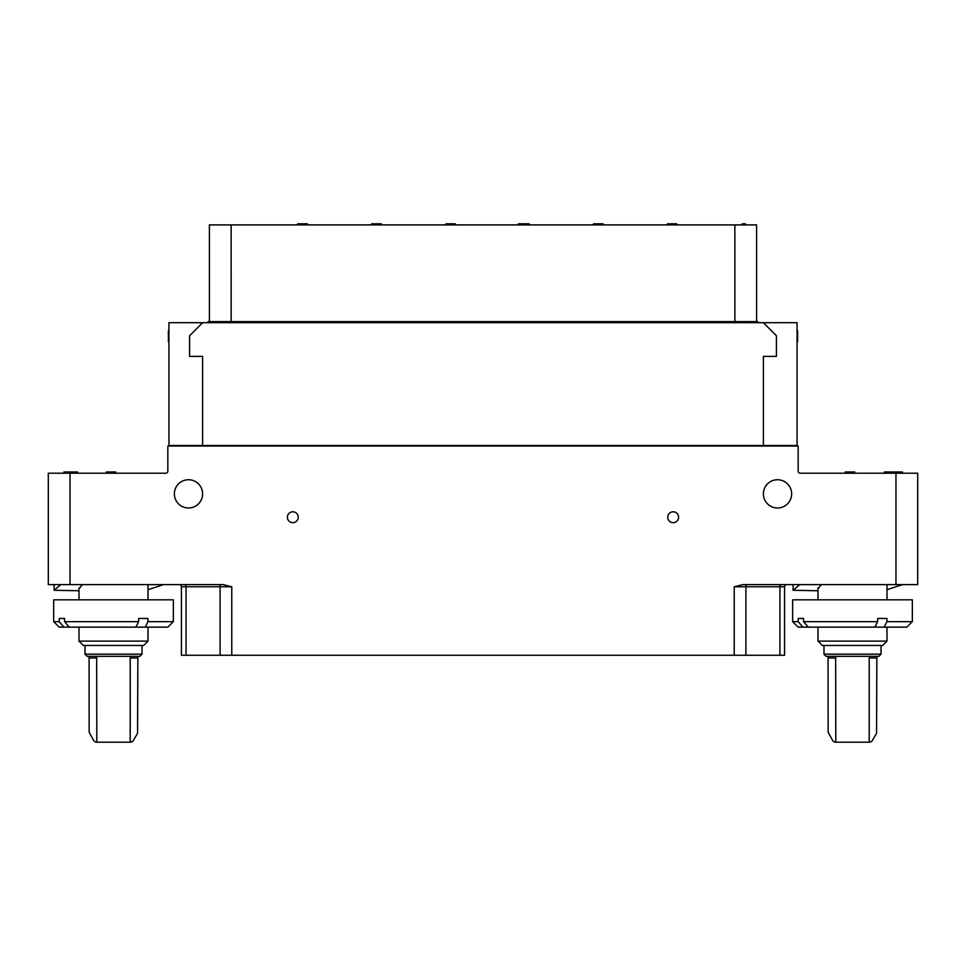 <?xml version="1.0" encoding="UTF-8"?>
<svg xmlns="http://www.w3.org/2000/svg" width="966" height="966" viewBox="0 0 966 966"><rect width="100%" height="100%" fill="white"/><g stroke="black" fill="none" stroke-linecap="round" stroke-linejoin="round"><path stroke-width="1.45" d="M70.035 473.219L70.035 584.611L48.3 584.611L48.3 473.219L165.669 473.219A2.174 2.174 0 0 0 167.843 471.046L167.843 446.05L798.158 446.05L798.158 471.046A2.174 2.174 0 0 0 800.331 473.219L917.7 473.219L917.7 584.611L895.965 584.611L895.965 473.219M784.573 655.25L784.573 586.785L784.573 655.25L734.232 655.25L734.232 586.785L742.926 584.611L895.965 584.611M734.232 655.25L181.427 655.25L181.427 586.785A2.174 2.174 -90 0 0 179.253 584.611A2.174 2.174 -90 0 1 181.427 586.785L186.064 586.785A2.174 1.558 90 0 0 184.506 584.611M70.035 584.611L223.074 584.611L231.768 586.785L231.768 655.25M202.619 493.868A14.128 14.128 0 0 0 188.491 479.74A14.128 14.128 0 0 0 174.363 493.868A14.128 14.128 0 0 0 188.491 507.995A14.128 14.128 0 0 0 202.619 493.868M791.637 493.868A14.128 14.128 0 0 0 777.509 479.74A14.128 14.128 0 0 0 763.382 493.868A14.128 14.128 0 0 0 777.509 507.995A14.128 14.128 0 0 0 791.637 493.868M678.615 517.233A5.434 5.434 0 0 0 673.181 511.799A5.434 5.434 0 0 0 667.748 517.233A5.434 5.434 0 0 0 673.181 522.666A5.434 5.434 0 0 0 678.615 517.233M298.252 517.233A5.434 5.434 0 0 0 292.819 511.799A5.434 5.434 0 0 0 287.385 517.233A5.434 5.434 0 0 0 292.819 522.666A5.434 5.434 0 0 0 298.252 517.233M79.007 588.934L82.303 584.611M60.81 584.611L54.108 590.274L79.007 590.757M148.003 589.707L163.58 584.611M784.573 586.785A2.174 2.174 0 0 1 786.747 584.611A2.174 2.174 0 0 0 784.573 586.785L779.936 586.785A2.174 1.558 90 0 1 781.494 584.611M799.8 584.611L793.098 590.274L817.985 590.757M887.005 589.707L902.57 584.611M817.985 588.934L821.293 584.611M886.945 621.657L884.192 627.139L802.963 627.139L798.194 621.657L792.651 621.657L792.651 599.826L912.339 599.826L912.339 621.657L886.945 621.657L886.945 618.445L877.647 618.445L877.647 621.657L803.555 621.657L803.555 618.445L798.194 618.445L803.555 618.445M887.005 627.139L887.005 641.122L817.985 641.122L817.985 627.139M803.555 621.657L808.325 627.139M884.192 627.139L906.857 627.139L912.339 621.657M798.194 621.657L798.194 618.445M874.906 627.139L877.647 621.657M802.963 627.139L798.133 627.139L792.651 621.657M822.344 645.469L882.658 645.469L886.993 641.122M878.843 656.337L826.135 656.337L823.974 654.163L823.974 645.469M876.935 656.337L876.85 657.967L869.195 657.967L869.328 656.337L860.911 656.337M860.923 656.337L828.055 656.337L828.14 732.192L832.97 741.103L834.865 742.19L844.079 742.19M844.067 742.19L870.125 742.19L872.02 741.103L876.56 733.279L876.85 657.967M835.662 656.337L835.795 742.19M869.195 657.967L869.195 742.19M763.382 445.507L763.382 356.394L776.423 356.394L776.423 335.745L763.382 322.704L797.071 322.704L797.071 445.507L168.929 445.507L168.929 322.704L202.619 322.704L189.578 335.745L189.578 356.394L202.619 356.394L202.619 445.507M763.382 322.704L202.619 322.704M797.071 330.855L797.071 341.723M797.614 330.855L797.614 341.723M168.929 341.723L168.386 330.855L168.386 341.723M757.682 321.618L758.769 322.704L757.682 321.618L734.86 321.618L734.848 322.704M208.318 321.618L734.86 321.618L734.86 224.897L209.405 224.897L209.405 321.618M208.33 321.618L207.231 322.704L208.33 321.618M734.86 224.897L756.595 224.897L756.595 321.618M742.19 224.897L742.19 223.81L745.45 223.81L745.45 224.897M743.82 224.897L743.82 223.81M297.709 224.897L297.709 223.81L307.49 223.81L307.49 224.897M371.608 224.897L371.608 223.81L372.417 223.81M381.389 224.897L381.389 223.81L381.111 224.897M380.58 224.897L381.111 223.81M379.759 224.897L379.759 223.81L380.58 223.81M378.394 224.897L378.394 223.81L379.759 223.81M377.042 224.897L377.042 223.81L378.394 223.81M375.955 224.897L375.955 223.81L377.042 223.81M374.603 224.897L374.603 223.81L375.955 223.81M373.238 224.897L373.238 223.81L374.603 223.81M372.429 224.897L372.429 223.81L373.238 223.81M372.151 224.897L372.151 223.81M676.707 224.897L676.707 223.81L676.985 224.897M676.442 224.897L676.707 223.81M675.355 224.897L675.355 223.81L676.442 223.81M674.268 224.897L674.268 223.81L675.355 223.81M672.372 224.897L672.372 223.81L674.268 223.81M671.273 224.897L671.273 223.81L672.372 223.81M669.655 224.897L669.655 223.81L671.273 223.81M668.569 224.897L668.569 223.81L669.643 223.81M667.47 224.897L667.47 223.81L668.569 223.81M667.204 224.897L667.47 223.81M603.086 224.897L603.086 223.81L602.808 224.897M602.543 224.897L602.808 223.81M601.456 224.897L601.456 223.81L602.543 223.81M600.369 224.897L600.369 223.81L601.456 223.81M598.473 224.897L598.473 223.81L600.369 223.81M597.918 224.897L598.473 223.81M596.022 224.897L596.022 223.81L597.918 223.81M594.935 224.897L594.935 223.81L596.022 223.81M593.849 224.897L593.849 223.81L594.935 223.81M593.571 224.897L593.849 223.81M593.305 224.897L593.571 223.81M522.666 224.897L522.666 223.81L529.187 223.81L529.187 224.897M521.036 224.897L521.036 223.81L522.666 223.81M518.319 224.897L518.319 223.81L521.036 223.81M455.288 224.897L455.288 223.81L446.05 223.81L446.05 224.897M445.507 224.897L446.05 223.81M902.486 473.219L902.486 471.976L894.48 471.976L894.48 473.219M894.009 473.219L894.48 471.976M849.017 473.219L849.017 471.976L854.668 471.976L854.668 473.219M847.605 473.219L847.605 471.976L849.017 471.976M845.25 473.219L845.25 471.976L847.605 471.976M888.14 473.219L888.14 471.976L893.792 471.976L893.792 473.219M890.024 473.219L890.024 471.976M884.373 473.219L884.373 471.976L888.14 471.976M147.955 621.657L145.202 627.139L63.973 627.139L59.204 621.657L53.661 621.657L53.661 599.826L173.349 599.826L173.349 621.657L147.955 621.657L147.955 618.445L138.657 618.445L138.657 621.657L64.565 621.657L64.565 618.445L59.204 618.445L64.565 618.445M143.668 645.469L148.003 641.122L79.007 641.122L79.007 627.139M64.565 621.657L69.335 627.139M145.202 627.139L167.867 627.139L173.349 621.657M59.204 621.657L59.204 618.445M135.916 627.139L138.657 621.657M63.973 627.139L59.143 627.139L53.661 621.657M83.354 645.469L143.656 645.469M142.026 645.469L142.026 654.163L139.853 656.337L87.157 656.337L84.984 654.163L84.984 645.469M96.805 742.19L96.672 656.337L89.065 656.337L89.15 732.192L93.98 741.103L95.876 742.19L105.089 742.19M137.945 656.337L137.86 657.967L130.205 657.967L130.338 656.337M105.077 742.19L131.135 742.19L133.03 741.103L137.57 733.279L137.86 657.967M130.205 657.967L130.205 742.19M110.027 473.219L110.027 471.976L115.678 471.976L115.678 473.219M108.615 473.219L108.615 471.976L110.027 471.976M106.26 473.219L106.26 471.976L108.615 471.976M68.2 473.219L68.2 471.976L77.642 471.976L77.642 473.219M67.741 473.219L68.2 471.976M66.086 473.219L66.086 471.976L67.741 471.976M65.145 473.219L65.145 471.976L66.086 471.976M64.203 473.219L64.203 471.976L65.145 471.976M63.961 473.219L64.203 471.976M63.732 473.219L63.961 471.976M71.991 473.219L71.991 471.976M70.82 473.219L70.82 471.976M69.878 473.219L69.878 471.976M69.166 473.219L69.166 471.976M68.924 473.219L68.924 471.976M220.103 655.25L220.103 586.785L231.768 586.785M186.064 655.25L186.064 586.785L220.103 586.785A2.174 1.558 90 0 0 218.545 584.611M779.936 655.25L779.936 586.785L745.897 586.785A2.174 1.558 90 0 1 747.455 584.611M745.897 655.25L745.897 586.785L734.232 586.785M878.855 656.337L881.016 654.163L823.974 654.163M835.795 657.967L828.14 657.967M231.14 224.897L231.152 322.704M142.038 654.163L84.984 654.163M96.805 657.967L89.15 657.967M54.108 584.611L54.108 590.274M793.11 584.611L793.11 590.274M817.985 599.826L817.985 587.992M887.005 599.826L887.005 584.611M822.332 645.469L817.997 641.122M881.016 654.163L881.016 645.469M79.007 599.826L79.007 587.992M148.003 599.826L148.003 584.611M148.003 641.122L148.003 627.139M83.342 645.469L79.007 641.122"/></g></svg>
